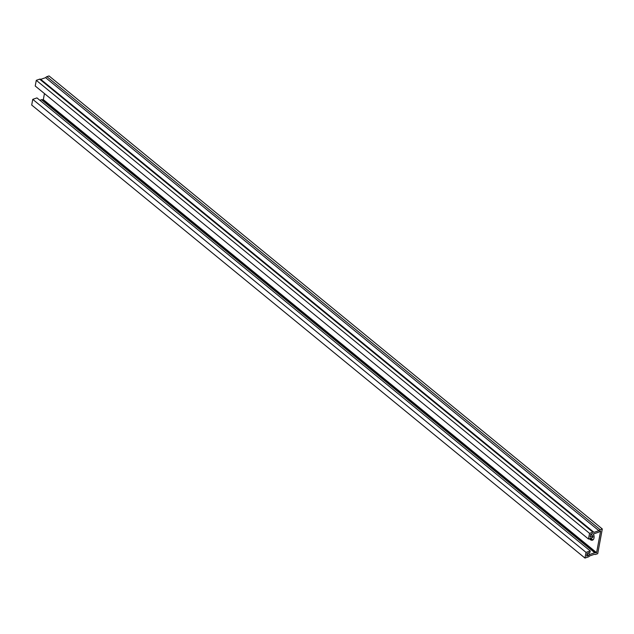 <?xml version="1.0" encoding="UTF-8"?>
<svg xmlns="http://www.w3.org/2000/svg" width="634" height="634" viewBox="0 0 634 634"><rect width="100%" height="100%" fill="white"/><g stroke="black" fill="none" stroke-linecap="round" stroke-linejoin="round"><path stroke-width="0.95" d="M587.021 554.061L588.653 555.4A1.981 1.157 -50.7 0 1 589.937 554.393L594.747 552.737A1.981 1.157 -50.7 0 1 595.706 552.824A1.981 1.157 -50.7 0 1 595.817 552.935L596.602 552.666L600.628 530.943L599.843 531.213A1.981 1.157 -50.7 0 1 598.559 532.211L593.749 533.868A1.981 1.157 -50.7 0 1 592.79 533.78A1.981 1.157 -50.7 0 1 592.679 533.669L590.674 534.367L590.175 537.061L592.972 536.095L590.801 534.319M590.222 550.938L586.022 552.38L32.754 99.356L36.946 97.905L590.222 550.938L589.945 552.436L587.147 553.395L586.648 556.089L588.653 555.4M586.022 552.38L584.968 558.071L588.328 556.914A1.981 1.157 129.3 0 0 589.572 555.963L594.541 554.243A1.981 1.157 129.3 0 0 594.637 554.33A1.981 1.157 129.3 0 0 595.588 554.409L597.719 553.68L602.3 528.962L600.168 529.699A1.981 1.157 129.3 0 0 598.884 530.698L593.955 532.362A1.981 1.157 129.3 0 0 593.86 532.283A1.981 1.157 129.3 0 0 592.909 532.195L589.549 533.352L36.281 80.32L35.227 86.01L588.495 539.035L592.695 537.592L592.972 536.095M602.3 528.962L49.032 75.929L46.9 76.666A1.981 1.157 129.3 0 0 45.616 77.665L598.884 530.698M45.616 77.665L40.711 79.345M39.839 100.275L41.479 99.712A1.981 1.157 -50.7 0 1 42.438 99.792A1.981 1.157 -50.7 0 1 42.541 99.903L43.326 99.633L596.602 552.666M42.541 99.903L595.58 552.737M32.754 99.356L31.7 105.038L584.968 558.071M43.326 99.633L44.451 93.563M593.432 533.939A4.953 2.924 71 0 1 592.497 540.16A4.953 2.924 71 0 1 590.143 539.518L589.24 538.781M590.634 538.298L591.538 539.035A4.953 2.924 -109 0 0 593.147 539.764M593.765 532.211L40.671 79.329A1.981 1.157 129.3 0 0 40.592 79.25A1.981 1.157 129.3 0 0 39.641 79.163L36.281 80.32M589.549 533.352L588.495 539.035M588.257 553.014L589.937 554.393M46.9 76.666L600.168 529.699M40.75 79.345L594.026 532.37M41.479 99.712L594.747 552.737M39.641 79.163L592.909 532.195M591.538 539.035L590.143 539.518M42.438 99.792L595.706 552.824M40.592 79.25L593.86 532.283"/></g></svg>
